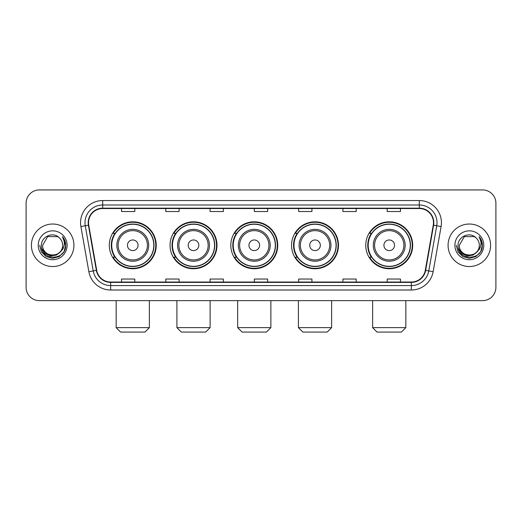 <?xml version="1.0" encoding="UTF-8"?>
<svg xmlns="http://www.w3.org/2000/svg" width="522" height="522" viewBox="0 0 522 522"><rect width="100%" height="100%" fill="white"/><g stroke="black" fill="none" stroke-linecap="round" stroke-linejoin="round"><path stroke-width="0.78" d="M365.765 245.281A23.47 23.47 0 0 0 389.229 268.752A23.47 23.47 0 0 0 412.7 245.281A23.47 23.47 0 0 0 389.229 221.811A23.47 23.47 0 0 0 365.765 245.281M291.55 245.281A23.47 23.47 0 0 0 315.02 268.752A23.47 23.47 0 0 0 338.491 245.281A23.47 23.47 0 0 0 315.02 221.811A23.47 23.47 0 0 0 291.55 245.281M230.802 245.281A23.47 23.47 0 0 0 254.273 268.752A23.47 23.47 0 0 0 277.737 245.281A23.47 23.47 0 0 0 254.273 221.811A23.47 23.47 0 0 0 230.802 245.281M170.048 245.281A23.47 23.47 0 0 0 193.518 268.752A23.47 23.47 0 0 0 216.989 245.281A23.47 23.47 0 0 0 193.518 221.811A23.47 23.47 0 0 0 170.048 245.281M109.3 245.281A23.47 23.47 0 0 0 132.771 268.752A23.47 23.47 0 0 0 156.235 245.281A23.47 23.47 0 0 0 132.771 221.811A23.47 23.47 0 0 0 109.3 245.281M114.931 257.235A21.474 21.474 0 0 1 114.931 233.327M175.679 257.235A21.474 21.474 0 0 1 175.679 233.327M236.427 257.235A21.474 21.474 0 0 1 236.427 233.327M297.181 257.235A21.474 21.474 0 0 1 297.181 233.327M371.39 257.235A21.474 21.474 0 0 1 371.39 233.327M26.1 203.215L26.1 287.348A13.285 13.285 0 0 0 39.385 300.633L482.615 300.633A13.285 13.285 0 0 0 495.9 287.348L495.9 203.215A13.285 13.285 0 0 0 482.615 189.93L39.385 189.93A13.285 13.285 0 0 0 26.1 203.215L26.1 287.348M31.411 245.281A21.252 21.252 0 0 0 52.67 266.533A21.252 21.252 0 0 0 73.922 245.281A21.252 21.252 0 0 0 52.67 224.029A21.252 21.252 0 0 0 31.411 245.281A21.252 21.252 0 0 0 52.67 266.533A21.252 21.252 0 0 0 73.922 245.281A21.252 21.252 0 0 0 52.67 224.029A21.252 21.252 0 0 0 31.411 245.281M448.078 245.281A21.252 21.252 0 0 0 469.33 266.533A21.252 21.252 0 0 0 490.589 245.281A21.252 21.252 0 0 0 469.33 224.029A21.252 21.252 0 0 0 448.078 245.281A21.252 21.252 0 0 0 469.33 266.533A21.252 21.252 0 0 0 490.589 245.281A21.252 21.252 0 0 0 469.33 224.029A21.252 21.252 0 0 0 448.078 245.281M88.531 222.698A14.172 14.172 0 0 1 102.704 208.532L419.296 208.532A14.172 14.172 0 0 1 433.253 225.158L425.286 270.324A14.172 14.172 0 0 1 411.336 282.03L110.664 282.03A14.172 14.172 0 0 1 96.714 270.324L88.747 225.158A14.172 14.172 0 0 1 88.531 222.698M88.179 222.698A14.525 14.525 0 0 0 88.401 225.223L96.361 270.383A14.525 14.525 0 0 0 110.664 282.389L411.336 282.389A14.525 14.525 0 0 0 425.639 270.383L433.599 225.223A14.525 14.525 0 0 0 419.296 208.174L102.704 208.174A14.525 14.525 0 0 0 88.179 222.698M80.897 226.541A22.139 22.139 0 0 1 102.704 200.559L419.296 200.559A22.139 22.139 0 0 1 441.103 226.541L433.136 271.708A22.139 22.139 0 0 1 411.336 290.004L110.664 290.004A22.139 22.139 0 0 1 88.864 271.708L80.897 226.541L85.262 225.772A17.709 17.709 0 0 1 102.704 204.989L419.296 204.989A17.709 17.709 0 0 1 436.738 225.772L428.777 270.938A17.709 17.709 0 0 1 411.336 285.573L110.664 285.573A17.709 17.709 0 0 1 93.223 270.938L85.262 225.772A17.709 17.709 0 0 1 84.988 222.698M482.615 189.93L39.385 189.93M39.385 300.633L482.615 300.633M495.9 287.348L495.9 203.215M425.639 270.383L428.777 270.938L436.738 225.772L441.103 226.541M254.358 208.532L254.358 211.527L267.642 211.527L267.642 208.532M210.079 208.532L210.079 211.527L223.364 211.527L223.364 208.532M165.8 208.532L165.8 211.527L179.085 211.527L179.085 208.532M121.522 208.532L121.522 211.527L134.806 211.527L134.806 208.532M298.636 208.532L298.636 211.527L311.921 211.527L311.921 208.532M342.915 208.532L342.915 211.527L356.2 211.527L356.2 208.532M387.193 208.532L387.193 211.527L400.478 211.527L400.478 208.532M267.642 282.03L267.642 279.035L254.358 279.035L254.358 282.03M223.364 282.03L223.364 279.035L210.079 279.035L210.079 282.03M179.085 282.03L179.085 279.035L165.8 279.035L165.8 282.03M134.806 282.03L134.806 279.035L121.522 279.035L121.522 282.03M311.921 282.03L311.921 279.035L298.636 279.035L298.636 282.03M356.2 282.03L356.2 279.035L342.915 279.035L342.915 282.03M400.478 282.03L400.478 279.035L387.193 279.035L387.193 282.03M60.337 251.708C55.025 258.892 42.138 254.299 42.66 245.281C42.047 258.188 63.286 258.188 62.673 245.281C63.286 258.188 42.047 258.188 42.66 245.281L47.665 236.616L57.668 236.616L59.221 237.719C53.081 231.285 41.258 236.583 41.368 245.281C40.246 260.732 65.289 261.13 65.694 246.032L65.72 245.281C65.681 241.999 64.591 239.115 62.444 236.636C64.076 239.311 64.65 242.195 64.167 245.281C63.697 247.904 62.425 250.051 60.337 251.708A10.009 10.009 0 0 0 62.673 245.281C63.286 258.188 42.047 258.188 42.66 245.281L47.665 236.616M62.673 245.281A10.009 10.009 0 0 0 59.221 237.719M60.976 251.173L56.454 255.082L50.536 255.91L45.088 253.444L41.682 248.524M38.23 245.281A14.433 14.433 0 0 0 52.67 259.715A14.433 14.433 0 0 0 67.103 245.281A14.433 14.433 0 0 0 52.67 230.848A14.433 14.433 0 0 0 38.23 245.281M62.444 236.636L65.713 245.66L65.106 241.327L65.713 245.66L65.106 241.327L65.713 245.66L62.542 236.747L65.713 245.66L62.542 236.747L65.72 245.281L63.971 251.806L59.195 256.583L52.67 258.331L46.145 256.583L41.362 251.806L39.62 245.281M62.542 236.747L65.713 245.666M144.946 332.07L120.589 332.07L116.165 327.64L149.37 327.64L144.946 332.07M138.082 245.281A5.311 5.311 0 0 0 132.771 239.97A5.311 5.311 0 0 0 127.453 245.281A5.311 5.311 0 0 0 132.771 250.593A5.311 5.311 0 0 0 138.082 245.281M148.711 245.281A15.941 15.941 0 0 0 132.771 229.341A15.941 15.941 0 0 0 116.83 245.281A15.941 15.941 0 0 0 132.771 261.222A15.941 15.941 0 0 0 148.711 245.281A15.941 15.941 0 0 1 132.771 261.222A15.941 15.941 0 0 1 116.83 245.281M153.801 245.281A21.03 21.03 0 0 0 132.771 224.251A21.03 21.03 0 0 0 111.734 245.281A21.03 21.03 0 0 0 132.771 266.311A21.03 21.03 0 0 0 153.801 245.281M155.791 245.281A23.027 23.027 0 0 1 113.091 257.235L115.225 257.235A21.232 21.232 0 0 0 146.812 261.202A21.232 21.232 0 0 0 146.812 229.36A21.232 21.232 0 0 0 115.225 233.327L113.091 233.327A23.027 23.027 0 0 1 155.791 245.281M205.694 332.07L181.343 332.07L176.912 327.64L210.125 327.64L205.694 332.07M198.83 245.281A5.311 5.311 0 0 0 193.518 239.97A5.311 5.311 0 0 0 188.207 245.281A5.311 5.311 0 0 0 193.518 250.593A5.311 5.311 0 0 0 198.83 245.281M209.459 245.281A15.941 15.941 0 0 0 193.518 229.341A15.941 15.941 0 0 0 177.578 245.281A15.941 15.941 0 0 0 193.518 261.222A15.941 15.941 0 0 0 209.459 245.281A15.941 15.941 0 0 1 193.518 261.222A15.941 15.941 0 0 1 177.578 245.281M214.549 245.281A21.03 21.03 0 0 0 193.518 224.251A21.03 21.03 0 0 0 172.488 245.281A21.03 21.03 0 0 0 193.518 266.311A21.03 21.03 0 0 0 214.549 245.281M216.545 245.281A23.027 23.027 0 0 1 173.839 257.235L175.973 257.235A21.232 21.232 0 0 0 207.567 261.202A21.232 21.232 0 0 0 207.567 229.36A21.232 21.232 0 0 0 175.973 233.327L173.839 233.327A23.027 23.027 0 0 1 216.545 245.281M266.448 332.07L242.091 332.07L237.667 327.64L270.872 327.64L266.448 332.07M259.584 245.281A5.311 5.311 0 0 0 254.273 239.97A5.311 5.311 0 0 0 248.955 245.281A5.311 5.311 0 0 0 254.273 250.593A5.311 5.311 0 0 0 259.584 245.281M270.207 245.281A15.941 15.941 0 0 0 254.273 229.341A15.941 15.941 0 0 0 238.332 245.281A15.941 15.941 0 0 0 254.273 261.222A15.941 15.941 0 0 0 270.207 245.281A15.941 15.941 0 0 1 254.273 261.222A15.941 15.941 0 0 1 238.332 245.281M275.303 245.281A21.03 21.03 0 0 0 254.273 224.251A21.03 21.03 0 0 0 233.236 245.281A21.03 21.03 0 0 0 254.273 266.311A21.03 21.03 0 0 0 275.303 245.281M277.293 245.281A23.027 23.027 0 0 1 234.593 257.235L236.727 257.235A21.232 21.232 0 0 0 268.315 261.202A21.232 21.232 0 0 0 268.315 229.36A21.232 21.232 0 0 0 236.727 233.327L234.593 233.327A23.027 23.027 0 0 1 277.293 245.281M327.196 332.07L302.845 332.07L298.414 327.64L331.627 327.64L327.196 332.07M320.332 245.281A5.311 5.311 0 0 0 315.02 239.97A5.311 5.311 0 0 0 309.709 245.281A5.311 5.311 0 0 0 315.02 250.593A5.311 5.311 0 0 0 320.332 245.281M330.961 245.281A15.941 15.941 0 0 0 315.02 229.341A15.941 15.941 0 0 0 299.08 245.281A15.941 15.941 0 0 0 315.02 261.222A15.941 15.941 0 0 0 330.961 245.281A15.941 15.941 0 0 1 315.02 261.222A15.941 15.941 0 0 1 299.08 245.281M336.051 245.281A21.03 21.03 0 0 0 315.02 224.251A21.03 21.03 0 0 0 293.99 245.281A21.03 21.03 0 0 0 315.02 266.311A21.03 21.03 0 0 0 336.051 245.281M338.047 245.281A23.027 23.027 0 0 1 295.341 257.235L297.475 257.235A21.232 21.232 0 0 0 329.069 261.202A21.232 21.232 0 0 0 329.069 229.36A21.232 21.232 0 0 0 297.475 233.327L295.341 233.327A23.027 23.027 0 0 1 338.047 245.281M401.411 332.07L377.054 332.07L372.63 327.64L405.835 327.64L401.411 332.07M394.547 245.281A5.311 5.311 0 0 0 389.229 239.97A5.311 5.311 0 0 0 383.918 245.281A5.311 5.311 0 0 0 389.229 250.593A5.311 5.311 0 0 0 394.547 245.281M405.17 245.281A15.941 15.941 0 0 0 389.229 229.341A15.941 15.941 0 0 0 373.289 245.281A15.941 15.941 0 0 0 389.229 261.222A15.941 15.941 0 0 0 405.17 245.281A15.941 15.941 0 0 1 389.229 261.222A15.941 15.941 0 0 1 373.289 245.281M410.266 245.281A21.03 21.03 0 0 0 389.229 224.251A21.03 21.03 0 0 0 368.199 245.281A21.03 21.03 0 0 0 389.229 266.311A21.03 21.03 0 0 0 410.266 245.281M412.256 245.281A23.027 23.027 0 0 1 369.556 257.235L371.69 257.235A21.232 21.232 0 0 0 403.278 261.202A21.232 21.232 0 0 0 403.278 229.36A21.232 21.232 0 0 0 371.69 233.327L369.556 233.327A23.027 23.027 0 0 1 412.256 245.281M479.34 245.281C479.953 258.188 458.714 258.188 459.327 245.281L464.332 236.616L474.335 236.616L475.888 237.719C469.748 231.285 457.924 236.583 458.035 245.281C456.907 260.732 481.956 261.13 482.361 246.032L482.38 245.281C482.348 241.999 481.251 239.115 479.105 236.636C480.742 239.311 481.317 242.195 480.834 245.281C480.364 247.904 479.085 250.051 477.004 251.708A10.009 10.009 0 0 0 479.34 245.281C479.953 258.188 458.714 258.188 459.327 245.281C458.714 258.188 479.953 258.188 479.34 245.281A10.009 10.009 0 0 0 475.888 237.719M477.004 251.708C471.686 258.892 458.805 254.299 459.327 245.281M477.637 251.173L473.121 255.082L467.197 255.91L461.748 253.444L458.349 248.524M454.897 245.281A14.433 14.433 0 0 0 469.33 259.715A14.433 14.433 0 0 0 483.77 245.281A14.433 14.433 0 0 0 469.33 230.848A14.433 14.433 0 0 0 454.897 245.281M479.105 236.636L482.38 245.66L481.767 241.327L482.38 245.66L481.767 241.327L482.38 245.66L479.203 236.747L482.38 245.66L479.203 236.747L482.38 245.281L480.638 251.806L475.855 256.583L469.33 258.331L462.805 256.583L458.029 251.806L456.28 245.281M479.203 236.747L482.38 245.666M419.296 200.559L419.296 208.174M85.262 225.772L88.401 225.223M110.664 290.004L110.664 282.389M411.336 282.389L411.336 290.004M88.864 271.708L96.361 270.383M433.599 225.223L436.738 225.772M102.704 200.559L102.704 208.174M428.777 270.938L433.136 271.708M147.413 245.281A14.642 14.642 0 0 0 132.771 230.639A14.642 14.642 0 0 0 118.122 245.281A14.642 14.642 0 0 0 132.771 259.923A14.642 14.642 0 0 0 147.413 245.281M208.161 245.281A14.642 14.642 0 0 0 193.518 230.639A14.642 14.642 0 0 0 178.876 245.281A14.642 14.642 0 0 0 193.518 259.923A14.642 14.642 0 0 0 208.161 245.281M268.915 245.281A14.642 14.642 0 0 0 254.273 230.639A14.642 14.642 0 0 0 239.624 245.281A14.642 14.642 0 0 0 254.273 259.923A14.642 14.642 0 0 0 268.915 245.281M329.663 245.281A14.642 14.642 0 0 0 315.02 230.639A14.642 14.642 0 0 0 300.378 245.281A14.642 14.642 0 0 0 315.02 259.923A14.642 14.642 0 0 0 329.663 245.281M403.878 245.281A14.642 14.642 0 0 0 389.229 230.639A14.642 14.642 0 0 0 374.587 245.281A14.642 14.642 0 0 0 389.229 259.923A14.642 14.642 0 0 0 403.878 245.281M149.37 300.633L149.37 327.64M116.165 300.633L116.165 327.64M210.125 300.633L210.125 327.64M176.912 300.633L176.912 327.64M270.872 300.633L270.872 327.64M237.667 300.633L237.667 327.64M331.627 300.633L331.627 327.64M298.414 300.633L298.414 327.64M405.835 300.633L405.835 327.64M372.63 300.633L372.63 327.64"/></g></svg>
